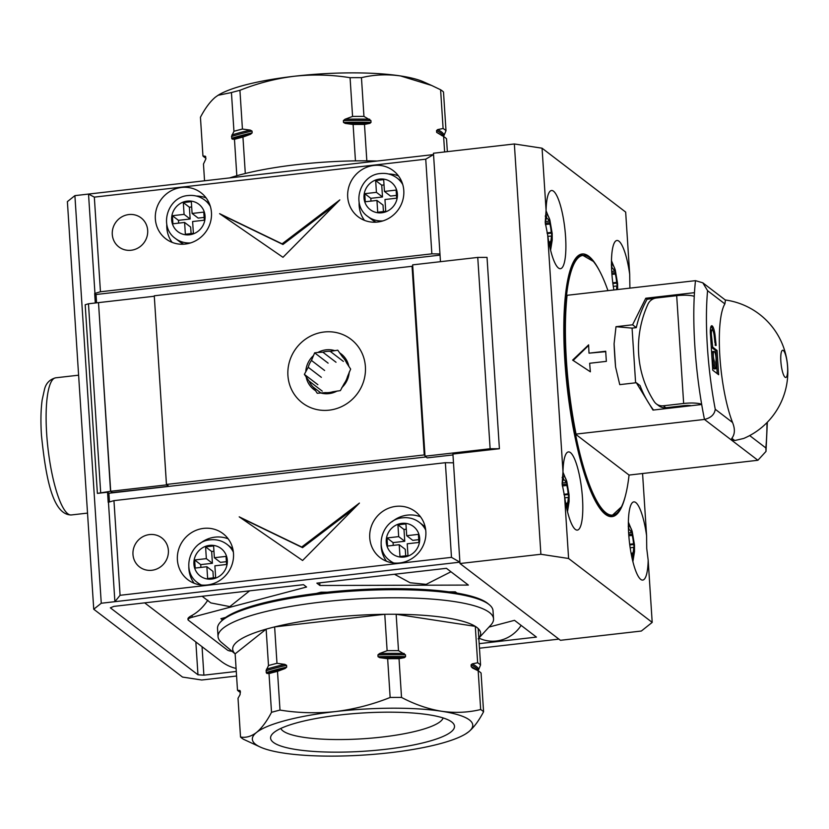 <?xml version="1.0" encoding="UTF-8"?>
<svg xmlns="http://www.w3.org/2000/svg" width="829" height="829" viewBox="0 0 829 829"><rect width="100%" height="100%" fill="white"/><g stroke="black" fill="none" stroke-linecap="round" stroke-linejoin="round"><path stroke-width="1.24" d="M200.908 567.409L200.722 564.622L212.411 563.285L211.654 551.492L213.944 551.223M213.354 577.865L212.939 571.368L206.867 566.725L195.178 568.062L194.66 559.979L200.722 564.622M194.66 559.979L206.348 558.642L205.582 546.85L213.602 545.938L214.359 557.72L220.431 562.363L226.39 561.679M206.348 558.642L212.411 563.285M205.582 546.85L211.654 551.492M214.359 557.72L226.048 556.383L226.576 564.476L214.887 565.813L215.644 577.595L207.633 578.518L206.867 566.725M388.708 174.028A28.984 27.585 127.4 0 1 398.469 175.903M373.92 165.458A28.984 27.585 127.4 0 1 393.35 170.722A28.984 27.585 127.4 0 1 402.552 201.012A28.984 27.585 127.4 0 1 377.578 222.048A28.984 27.585 127.4 0 1 358.149 216.783A28.984 27.585 127.4 0 1 348.947 186.484A28.984 27.585 127.4 0 1 373.92 165.458M199.716 543.772A28.984 27.585 127.4 0 1 215.084 537.14A28.984 27.585 127.4 0 1 228.172 538.829M203.623 528.384A28.984 27.585 127.4 0 1 223.053 533.648A28.984 27.585 127.4 0 1 232.255 563.938A28.984 27.585 127.4 0 1 207.281 584.973A28.984 27.585 127.4 0 1 187.851 579.709A28.984 27.585 127.4 0 1 178.639 549.42A28.984 27.585 127.4 0 1 203.623 528.384M392.055 521.752A28.984 27.585 127.4 0 1 407.422 515.12A28.984 27.585 127.4 0 1 420.51 516.809M395.961 506.364A28.984 27.585 127.4 0 1 415.391 511.628A28.984 27.585 127.4 0 1 424.603 541.917A28.984 27.585 127.4 0 1 399.619 562.953A28.984 27.585 127.4 0 1 380.19 557.689A28.984 27.585 127.4 0 1 370.988 527.399A28.984 27.585 127.4 0 1 395.961 506.364M196.359 196.048A28.984 27.585 127.4 0 1 206.12 197.913M181.572 187.468A28.984 27.585 127.4 0 1 201.001 192.742A28.984 27.585 127.4 0 1 210.214 223.032A28.984 27.585 127.4 0 1 185.23 244.068A28.984 27.585 127.4 0 1 165.8 238.804A28.984 27.585 127.4 0 1 156.598 208.504A28.984 27.585 127.4 0 1 181.572 187.468M131.137 250.254A18.29 17.409 -52.6 0 0 146.899 236.99A18.29 17.409 -52.6 0 0 141.085 217.872A18.29 17.409 -52.6 0 0 128.827 214.556A18.29 17.409 -52.6 0 0 113.065 227.82A18.29 17.409 -52.6 0 0 118.879 246.938A18.29 17.409 -52.6 0 0 131.137 250.254M151.831 570.279A18.29 17.409 -52.6 0 0 167.593 557.015A18.29 17.409 -52.6 0 0 161.779 537.897A18.29 17.409 -52.6 0 0 149.521 534.57A18.29 17.409 -52.6 0 0 133.759 547.845A18.29 17.409 -52.6 0 0 139.573 566.963A18.29 17.409 -52.6 0 0 151.831 570.279M324.139 332.004A40.03 38.093 127.4 0 1 350.968 339.279A40.03 38.093 127.4 0 1 363.682 381.112A40.03 38.093 127.4 0 1 329.196 410.158A40.03 38.093 127.4 0 1 302.357 402.894A40.03 38.093 127.4 0 1 289.642 361.05A40.03 38.093 127.4 0 1 324.139 332.004M144.671 602.859L221.426 661.511A42.445 40.393 -52.6 0 0 236.089 668.433M207.82 600.165C203.519 606.797 198.266 611.885 192.048 615.419C188.504 617.232 187.281 618.589 188.359 619.47M112.381 492.55L168.328 486.457L168.297 485.846M98.516 302.782L110.537 491.296L97.387 493.39L85.19 304.751L88.475 303.777L100.672 492.426M112.392 492.706L110.537 491.296M96.568 302.854L96.029 294.513L94.682 293.476L100.454 291.777L431.857 253.84L439.971 253.954L433.546 154.577L425.743 159.178L94.33 197.126L88.527 194.069L74.9 195.634L67.387 201.623L93.739 609.232L182.515 677.075L201.716 680.008L236.576 676.018M433.546 154.577L88.527 194.069L94.952 293.445M558.901 639.118L479.463 648.216M120.081 595.295L451.484 557.357L459.898 562.176L114.889 601.678L120.081 595.295L113.956 500.633L108.195 502.333L107.542 492.229L97.387 493.39M334.647 205.115L282.948 244.482L220.752 214.452M339.817 199.903L282.098 243.84L219.602 213.664L282.979 257.311L339.817 199.903M282.948 244.482L282.098 243.84M354.252 508.301L302.554 547.658L240.358 517.638M359.423 503.079L301.704 547.016L239.208 516.84L302.585 560.487L359.423 503.079M302.554 547.658L301.704 547.016M456.945 593.077L455.318 591.833L448.924 591.854M225.664 617.408L220.897 618.672L222.524 619.916M327.424 592.186L321.03 592.196L316.263 593.46M364.491 220.359A28.984 27.585 127.4 0 1 359.144 202.338M194.193 583.284A28.984 27.585 127.4 0 1 188.805 566.86M386.532 561.264A28.984 27.585 127.4 0 1 381.143 544.84M172.142 242.379A28.984 27.585 127.4 0 1 166.795 224.358M249.612 590.849L229.83 606.61L210.815 602.911L202.141 596.279M195.851 641.967L197.965 674.796L110.35 607.833L113.874 606.382L303.507 584.673L306.564 587.015L192.173 617.253A13.803 2.87 176.3 0 0 187.996 619.615A13.803 2.87 176.3 0 0 188.411 620.247L227.436 650.071A13.803 2.87 176.3 0 0 232.058 651.304M319.921 585.492L316.865 583.15L446.427 568.311L468.364 585.077L319.921 585.492L319.756 582.818M450.945 571.772L426.168 584.352L410.106 582.756L394.49 574.259M488.986 627.076L514.498 620.33L536.436 637.097L479.172 643.656M197.965 674.796L203.882 675.169L202.048 646.703M424.966 455.473L424.261 454.934L166.463 484.447L168.992 486.374L426.002 456.955M166.463 484.447L154.267 295.798L412.065 266.285L424.261 454.934M412.769 266.824L412.065 266.285M98.34 302.647L88.475 303.777M107.542 492.229L108.889 493.255L168.328 486.457M109.449 502.001L108.889 493.255M96.029 294.513L440.044 255.125M459.898 562.176L453.473 462.81L445.37 462.696L113.956 500.633M451.484 557.357L445.37 462.696M108.464 502.301L114.889 601.678L101.262 603.243L93.739 609.232M101.262 603.243L74.9 195.634M94.682 293.476L95.304 302.999M431.857 253.84L425.743 159.178M100.454 291.777L94.33 197.126M203.882 675.169L236.275 671.459M478.903 638.05A33.471 31.854 -52.6 0 0 521.12 625.398M178.639 223.136L178.463 220.338L190.152 219.001L189.385 207.209L191.675 206.949M191.095 233.581L190.67 227.084L184.608 222.452L172.919 223.789L172.391 215.706L178.463 220.338M172.391 215.706L184.079 214.369L183.323 202.577L191.333 201.654L192.1 213.447L198.162 218.089L204.131 217.405M184.079 214.369L190.152 219.001M183.323 202.577L189.385 207.209M192.1 213.447L203.789 212.11L204.307 220.193L192.618 221.53L193.385 233.322L185.364 234.244L184.608 222.452M607.968 290.678A130.661 29.606 83.5 0 0 590.766 258.679A130.661 29.606 83.5 0 0 566.539 295.362L695.5 280.658L702.805 282.813L707.583 290.689A120.091 27.212 -96.5 0 0 715.251 409.267C714.515 414.5 710.919 417.889 704.474 419.443L575.513 434.147A130.661 29.606 83.5 0 0 619.543 510.073A130.661 29.606 83.5 0 0 629.056 475.069L757.893 460.271L766.006 451.411L765.851 447.94A120.091 27.212 -96.5 0 0 767.001 422.583M715.728 361.972A5.523 1.254 83.5 0 0 715.873 356.335A5.523 1.254 83.5 0 0 714.339 351.548A5.523 1.254 83.5 0 0 714.059 351.444A5.523 1.254 83.5 0 0 713.292 354.895A5.523 1.254 83.5 0 0 714.215 360.812L714.494 365.143A3.109 0.705 83.5 0 0 715.603 368.812A3.109 0.705 83.5 0 0 716.007 366.304L715.728 361.972M588.652 345.403L573.16 360.46M605.74 351.672L589.015 353.164A130.443 29.564 -96.5 0 1 588.621 344.854L572.621 360.107L590.372 371.806A130.443 29.564 -96.5 0 1 589.668 363.268L606.372 361.361A130.443 29.564 -96.5 0 1 605.709 351.247L589.015 353.164M714.059 351.444L712.722 351.6A5.523 1.254 83.5 0 0 711.956 355.05A5.523 1.254 83.5 0 0 712.878 360.967L713.158 365.299A3.109 0.705 83.5 0 0 714.266 368.957L715.603 368.812M712.878 360.967L714.215 360.812M712.816 330.388A10.01 2.269 83.5 0 0 711.085 326.274M717.22 373.63L715.738 350.615L711.365 347.278L711.272 346.387M714.919 342.709L714.183 335.776A5.865 1.326 83.5 0 0 712.173 329.869L710.836 330.025A5.865 1.326 83.5 0 0 710.329 330.678M715.303 342.667L715.199 345.382L716.142 345.444L715.137 335.838A10.01 2.269 83.5 0 0 711.696 325.756A10.01 2.269 83.5 0 0 710.546 335.558L712.743 370.2L718.639 374.708L717.075 350.46L712.702 347.123L711.489 335.61A5.865 1.326 83.5 0 1 712.173 329.869M711.365 347.278L712.702 347.123M715.738 350.615L717.075 350.46M734.94 440.489A71.087 16.114 -96.5 0 1 731.924 438.178L731.188 439.857L734.94 440.489L743.706 438.448A72.465 72.465 0 0 0 725.261 299.974M694.246 296.378A15.181 3.15 176.3 0 0 676.682 295.673L656.35 298.005A10.352 9.855 -52.6 0 0 647.915 304.243A103.532 98.516 -52.6 0 0 654.205 401.568A10.352 9.855 -52.6 0 0 656.381 403.92L658.91 405.847A10.352 9.855 -52.6 0 0 665.853 407.733L684.174 405.63A6.901 1.43 176.3 0 1 691.282 405.702M656.381 403.92A10.352 9.855 -52.6 0 0 663.324 405.796L665.853 407.733M701.676 404.376A15.181 3.15 176.3 0 0 683.656 403.474L663.324 405.796M632.589 324.792L615.999 326.688L632.071 328.118L636.299 327.631L632.589 324.792L645.77 298.243L647.086 299.248A103.532 98.516 -52.6 0 0 636.299 327.631M615.999 326.688L614.082 343.828A130.443 29.564 83.5 0 0 615.574 366.957L619.75 384.635L636.33 382.729L640.05 385.568A103.532 98.516 -52.6 0 0 653.501 410.023M635.605 382.811L632.071 328.118M615.574 366.957L614.082 343.828M636.33 382.729L653.003 410.086L701.697 404.511A130.443 29.564 -96.5 0 1 694.464 292.668L645.77 298.243M654.464 298.399L647.086 299.248M731.924 438.178C734.95 434.168 735.157 428.945 732.546 422.479A69.025 15.637 -96.5 0 1 719.862 356.429A69.025 15.637 -96.5 0 1 724.878 303.901L725.468 300.139L702.805 282.813M575.513 434.147L629.056 475.069M783.053 350.335A13.699 3.109 -96.5 0 1 787.55 366.428A13.699 3.109 -96.5 0 1 785.073 377.247A13.699 3.109 -96.5 0 1 783.861 375.537A13.699 3.109 -96.5 0 1 780.856 361.32A13.699 3.109 -96.5 0 1 781.229 352.594A13.699 3.109 -96.5 0 1 783.053 350.335M343.361 361.403L330.211 351.351L337.766 350.19L342.501 356.895A21.046 20.031 127.4 0 1 346.584 362.895L350.646 369.081L347.475 376.687A21.046 20.031 127.4 0 1 344.222 383.526L340.377 390.614L332.823 391.775A21.046 20.031 127.4 0 1 325.476 392.614L317.248 393.267L313.186 387.081L320.792 392.884M322.253 391.122L309.103 381.081L304.367 374.376L308.212 367.288L321.351 377.33M317.859 384.687L304.367 374.376M328.118 363.143L314.637 352.843L317.849 352.47L322.864 352.19L336.014 362.242M324.616 370.49L311.466 360.449L314.637 352.843M308.212 367.288A21.046 20.031 127.4 0 1 311.466 360.449M313.186 387.081A21.046 20.031 127.4 0 1 309.103 381.081M322.864 352.19A21.046 20.031 127.4 0 1 330.211 351.351M305.797 371.382A22.435 21.347 127.4 0 1 313.207 355.838M315.455 390.635A22.435 21.347 127.4 0 1 306.16 377.008M337.165 390.987A22.435 21.347 127.4 0 1 320.46 392.894M349.216 372.076A22.435 21.347 127.4 0 1 341.807 387.62M339.558 352.822A22.435 21.347 127.4 0 1 348.854 366.449M317.849 352.47A22.435 21.347 127.4 0 1 334.543 350.563M393.257 545.389L393.07 542.601L404.759 541.264L403.992 529.472L406.283 529.203M405.702 555.844L405.277 549.347L399.215 544.705L387.526 546.042L387.008 537.959L393.07 542.601M387.008 537.959L398.687 536.622L397.93 524.83L405.941 523.918L406.707 535.71L412.769 540.342L418.738 539.658M398.687 536.622L404.759 541.264M397.93 524.83L403.992 529.472M406.707 535.71L418.396 534.363L418.914 542.456L407.226 543.793L407.992 555.575L399.972 556.497L399.215 544.705M154.267 296.243L98.506 302.626L110.703 491.276L112.557 492.695L168.328 486.302L166.474 484.892L154.298 296.264M110.703 491.276L166.474 484.892M646.589 535.648L646.734 548.456L648.174 560.238A39.336 8.912 83.5 0 1 642.755 580.072A39.336 8.912 83.5 0 1 628.672 533.648A39.336 8.912 83.5 0 1 633.812 501.897A39.336 8.912 83.5 0 1 646.589 535.648L642.568 473.473M568.601 558.497L540.891 554.269L459.991 563.523L560.445 640.299L641.345 631.035L652.195 622.392L568.601 558.497L564.58 496.343A39.336 8.912 83.5 0 0 577.357 530.094A39.336 8.912 83.5 0 0 582.497 498.353A39.336 8.912 83.5 0 0 568.414 451.919A39.336 8.912 83.5 0 0 562.984 471.763L547.679 234.939A39.336 8.912 83.5 0 0 560.456 268.689A39.336 8.912 83.5 0 0 565.585 236.939A39.336 8.912 83.5 0 0 551.503 190.515A39.336 8.912 83.5 0 0 546.083 210.348L542.062 148.194L514.353 143.966L433.453 153.23L440.468 261.674M547.679 234.939L545.213 222.39L546.083 210.348M564.58 496.343L562.124 483.794L562.984 471.763M613.864 290.005A39.336 8.912 83.5 0 1 611.771 272.233A39.336 8.912 83.5 0 1 616.9 240.493A39.336 8.912 83.5 0 1 629.688 274.244L629.905 288.16M625.356 496.032A132.174 29.948 -96.5 0 1 612.165 516.602A132.174 29.948 -96.5 0 1 564.85 360.625A132.174 29.948 -96.5 0 1 582.103 253.985A132.174 29.948 -96.5 0 1 599.605 271.042M628.828 535.793L632.226 535.41L632.206 531.493L634.475 544.829L634.517 551.482L631.957 557.565M632.237 531.617L631.543 531.223L631.335 532.581A12.083 2.736 83.5 0 0 629.221 529.866A12.083 2.736 83.5 0 0 629.18 529.866L628.372 526.405M628.237 526.374C629.449 525.451 630.755 527.089 632.144 531.285L631.543 531.223M611.926 274.389L615.315 273.995L615.294 270.078L617.574 283.425L617.646 289.57M615.336 270.213L614.641 269.819L614.434 271.176A12.083 2.736 83.5 0 0 612.32 268.451A12.083 2.736 83.5 0 0 612.279 268.461L611.47 265M611.325 264.969C612.548 264.047 613.854 265.684 615.232 269.881L614.641 269.819M562.311 485.949L566.829 485.431L566.808 481.514L569.077 494.851L569.119 501.504L566.559 507.586M566.839 481.639L566.145 481.245L565.948 482.602A12.083 2.736 83.5 0 0 563.834 479.887A12.083 2.736 83.5 0 0 563.782 479.887L562.798 476.426L563.015 480.644A12.083 2.736 83.5 0 0 562.207 484.903M562.135 477.545L562.767 476.468M562.839 476.395C564.062 475.473 565.357 477.11 566.746 481.317L566.145 481.245M545.399 224.535L549.917 224.017L549.896 220.11L552.176 233.446L552.218 240.099L549.658 246.182M549.938 220.234L549.244 219.84L549.036 221.198A12.083 2.736 83.5 0 0 546.922 218.473A12.083 2.736 83.5 0 0 546.881 218.483L545.896 215.022L546.114 219.239A12.083 2.736 83.5 0 0 545.306 223.498M545.233 216.141L545.865 215.063M545.969 214.98L545.938 214.991C547.15 214.069 548.456 215.706 549.834 219.903L549.244 219.84M545.482 221.602L549.036 221.198M546.01 218.587L546.881 218.483M547.047 232.897L551.223 232.421A12.083 2.736 83.5 0 0 549.917 224.017M547.886 236.4L551.347 236.006L552.01 236.742L551.223 232.421M548.798 241.913L550.487 241.716A12.083 2.736 83.5 0 0 551.347 236.006M549.627 242.482L550.622 245.975L550.487 241.716M548.829 242.058A12.083 2.736 83.5 0 0 549.668 242.472A12.083 2.736 83.5 0 0 549.72 242.472M562.383 483.006L565.948 482.602M562.912 479.991L563.782 479.887M563.948 494.312L568.134 493.835A12.083 2.736 83.5 0 0 566.829 485.431M564.787 497.814L568.248 497.41L568.922 498.156L568.134 493.835M565.71 503.317L567.388 503.12A12.083 2.736 83.5 0 0 568.248 497.41M566.528 503.887L567.533 507.389L567.388 503.12M565.73 503.462A12.083 2.736 83.5 0 0 566.58 503.887A12.083 2.736 83.5 0 0 566.621 503.877M628.631 532.892L631.335 532.581M628.475 529.949L629.18 529.866M629.698 544.249L633.532 543.803A12.083 2.736 83.5 0 0 632.226 535.41M630.185 547.793L633.646 547.389L634.32 548.135L633.532 543.803M631.107 553.295L632.786 553.098A12.083 2.736 83.5 0 0 633.646 547.389M631.926 553.865L632.931 557.357L632.786 553.098M631.128 553.44A12.083 2.736 83.5 0 0 631.978 553.865A12.083 2.736 83.5 0 0 632.019 553.855M611.719 271.487L614.434 271.176M611.574 268.544L612.279 268.461M612.797 282.834L616.621 282.399A12.083 2.736 83.5 0 0 615.315 273.995M613.284 286.378L616.745 285.984L617.408 286.72L616.621 282.399M616.455 289.704A12.083 2.736 83.5 0 0 616.745 285.984M629.688 274.244L625.667 212.089L542.062 148.194M652.195 622.392L648.174 560.238M459.991 563.523L452.914 454.043L499.4 448.727L490.126 448.748L425.018 456.199L427.204 457.877L452.966 454.924M540.891 554.269L514.353 143.966M490.126 448.748L477.753 257.415L487.027 257.384L499.4 448.727M425.018 456.199L412.645 264.865L477.753 257.415M370.988 201.115L370.812 198.318L382.501 196.981L381.734 185.188L384.024 184.929M383.444 211.561L383.019 205.064L376.946 200.431L365.268 201.768L364.739 193.685L370.812 198.318M364.739 193.685L376.428 192.349L375.661 180.556L383.682 179.634L384.438 191.426L390.511 196.069L396.469 195.385M376.428 192.349L382.501 196.981M375.661 180.556L381.734 185.188M384.438 191.426L396.127 190.09L396.656 198.172L384.967 199.509L385.723 211.302L377.713 212.224L376.946 200.431M220.276 622.289L221.53 620.911A136.661 28.373 -3.7 0 1 321.818 592.797A136.661 28.373 -3.7 0 1 488.063 603.678L489.493 604.869A138.039 28.663 176.3 0 0 321.559 593.885A138.039 28.663 176.3 0 0 220.276 622.289A138.039 28.663 176.3 0 0 217.53 628.558L218.048 636.641A138.039 28.663 -3.7 0 1 322.087 601.978A138.039 28.663 -3.7 0 1 493.545 618.828A138.039 28.663 -3.7 0 1 490.799 625.107L478.81 638.143M443.121 717.945A81.584 16.943 -3.7 0 1 381.806 737.085A81.584 16.943 -3.7 0 1 280.813 728.442M340.045 714.971A92.143 19.129 -3.7 0 1 452.137 722.297A92.143 19.129 -3.7 0 1 385.05 749.364A92.143 19.129 -3.7 0 1 272.43 733.924A92.143 19.129 -3.7 0 1 340.045 714.971M218.048 636.641A138.039 28.663 -3.7 0 0 221.581 642.516L235.146 653.894L237.498 690.256L239.799 690.464L240.348 691.262L240.068 694.619L238.016 698.298L240.524 737.022C245.912 737.997 251.249 736.473 256.524 732.453C261.777 728.09 266.772 721.385 271.518 712.318L269.01 673.594L266.71 673.376L266.047 670.775L268.492 665.552L266.14 629.149L235.146 653.853A124.236 25.792 -3.7 0 1 266.14 629.149A124.236 25.792 -3.7 0 1 274.627 626.911A124.236 25.792 -3.7 0 1 326.325 618.03A124.236 25.792 -3.7 0 1 384.77 614.299L274.627 626.911L276.979 663.314L284.834 664.371L286.585 665.345L286.699 667.158L285.103 668.516L277.497 671.345L280.005 710.08C298.347 713.033 316.875 713.52 335.579 711.551C354.263 709.241 372.459 704.546 390.148 697.469L387.651 658.734L379.786 657.677L378.045 656.703L377.92 654.889L379.527 653.532L387.122 650.703L384.77 614.299A124.236 25.792 -3.7 0 1 396.148 614.268A124.236 25.792 -3.7 0 1 475.297 626.361L396.148 614.268L398.511 650.672L405.464 654.817L405.578 656.63L404.459 657.615L399.029 658.703L401.526 697.438C414.801 704.432 428.168 709.044 441.608 711.261C455.028 713.147 468.053 712.567 480.675 709.531L478.178 670.796L472.406 667.967M472.489 668.008L471.214 666.651L471.1 664.848L472.219 663.863L477.649 662.765L475.297 626.361A124.236 25.792 -3.7 0 1 478.198 628.569A124.236 25.792 -3.7 0 1 478.167 638.838M478.198 628.569L480.551 664.972L478.136 670.785M478.178 670.796A124.236 25.792 -3.7 0 1 481.069 673.013L483.576 711.748C478.82 720.805 473.825 727.51 468.572 731.872L465.577 733.955A110.433 22.932 -3.7 0 1 389.516 752.773A110.433 22.932 -3.7 0 1 283.487 753.064A110.433 22.932 -3.7 0 1 260.617 747.209A110.433 22.932 -3.7 0 1 256.524 732.453A110.433 22.932 -3.7 0 1 335.579 711.551A110.433 22.932 -3.7 0 1 441.608 711.261A110.433 22.932 -3.7 0 1 468.572 731.872A110.433 22.932 -3.7 0 1 465.577 733.955M260.617 747.209L243.415 739.24A124.236 25.792 -3.7 0 1 240.524 737.022M240.42 692.484L240.389 692.464A124.236 25.792 -3.7 0 1 237.498 690.256M240.337 691.148A120.785 25.077 -3.7 0 1 239.799 690.464L240.348 691.262M480.675 709.531A124.236 25.792 -3.7 0 1 483.576 711.748M390.148 697.469A124.236 25.792 -3.7 0 1 401.526 697.438M271.518 712.318A124.236 25.792 -3.7 0 1 280.005 710.08M269.01 673.594A124.236 25.792 -3.7 0 1 277.497 671.345M387.651 658.734A124.236 25.792 -3.7 0 1 399.029 658.703M477.649 662.765A124.236 25.792 -3.7 0 1 480.551 664.972M387.122 650.703A124.236 25.792 -3.7 0 1 398.511 650.672M268.492 665.552A124.236 25.792 -3.7 0 1 276.979 663.314M493.545 618.828L493.017 610.745A138.039 28.663 176.3 0 0 489.493 604.869M377.102 161.033A124.236 25.792 176.3 0 0 366.832 160.847A124.236 25.792 176.3 0 0 355.454 160.878A124.236 25.792 176.3 0 0 297.01 164.608A124.236 25.792 176.3 0 0 245.301 173.489A124.236 25.792 176.3 0 0 236.825 175.727A124.236 25.792 176.3 0 0 229.664 177.914M444.624 151.945L443.619 136.536A124.236 25.792 176.3 0 1 446.52 138.744L447.349 151.634M443.619 136.536L436.665 132.391L436.551 130.578L437.671 129.593L443.1 128.495L440.603 89.76A124.236 25.792 176.3 0 1 443.494 91.978L446.002 130.702L443.588 136.516M440.603 89.76L431.577 85.439L400.521 75.936C387.102 74.05 374.076 74.631 361.454 77.667L363.952 116.402L370.915 120.547L371.029 122.36L369.91 123.345L364.48 124.443L366.832 160.847M355.454 160.878L353.102 124.474L345.237 123.407L343.496 122.433L343.372 120.619L344.978 119.262L352.574 116.433L350.076 77.698C331.724 74.745 313.207 74.258 294.492 76.227C275.808 78.537 257.622 83.232 239.923 90.309L242.431 129.044L250.285 130.101L252.037 131.075L252.151 132.889L250.555 134.246L242.949 137.075L245.301 173.489M236.825 175.727L234.462 139.324L232.161 139.106L231.498 136.505L233.944 131.283L231.436 92.558L218.068 95.283L215.436 97.128C210.193 101.49 205.188 108.195 200.442 117.252L202.95 155.987L205.25 156.204L205.913 158.805L203.468 164.028L204.545 180.784M205.779 156.878A120.785 25.077 176.3 0 1 205.25 156.204L205.789 156.992M205.872 158.215L205.841 158.204A124.236 25.792 176.3 0 1 202.95 155.987M431.577 85.439L423.401 81.791A110.433 22.932 176.3 0 0 400.521 75.936A110.433 22.932 176.3 0 0 294.492 76.227A110.433 22.932 176.3 0 0 218.441 95.045L218.068 95.273M239.923 90.309A124.236 25.792 176.3 0 0 231.436 92.558M361.454 77.667A124.236 25.792 176.3 0 0 350.076 77.698M242.431 129.044A124.236 25.792 176.3 0 0 233.944 131.283M363.952 116.402A124.236 25.792 176.3 0 0 352.574 116.433M446.002 130.702A124.236 25.792 176.3 0 0 443.1 128.495M242.949 137.075A124.236 25.792 176.3 0 0 234.462 139.324M364.48 124.443A124.236 25.792 176.3 0 0 353.102 124.474M231.519 547.803A24.155 22.984 127.4 0 1 232.825 548.881L226.97 544.321A24.155 22.984 127.4 0 1 233.384 552.166M209.53 545.378A17.254 16.414 127.4 0 1 227.312 560.311A17.254 16.414 127.4 0 1 211.706 579.067A17.254 16.414 127.4 0 1 193.913 564.134A17.254 16.414 127.4 0 1 209.53 545.378M201.395 585.025A24.155 22.984 127.4 0 1 197.634 582.704L200.535 584.922M46.652 433.505A69.014 15.637 -96.5 0 1 55.657 377.817C49.657 379.454 45.937 383.319 44.486 389.412L42.165 399.91C40.818 409.754 40.58 421.526 41.45 435.235C45.595 475.68 52.248 515.11 71.356 514.954A69.014 15.637 -96.5 0 1 46.652 433.505M192.173 617.253L192.048 615.419M209.26 203.519A24.155 22.984 127.4 0 1 209.364 203.613L204.701 200.048A24.155 22.984 127.4 0 1 210.4 206.535M187.261 201.105A17.254 16.414 127.4 0 1 205.053 216.037A17.254 16.414 127.4 0 1 189.437 234.794A17.254 16.414 127.4 0 1 171.655 219.861A17.254 16.414 127.4 0 1 187.261 201.105M190.639 242.907A24.155 22.984 127.4 0 1 175.365 238.431L179.924 241.913A24.155 22.984 127.4 0 0 183.644 244.203L179.924 241.913M621.439 506.84L612.051 515.576A131.137 29.72 -96.5 0 1 565.109 360.822A131.137 29.72 -96.5 0 1 582.217 255.011L578.497 255.436M621.128 507.441A130.785 29.637 -96.5 0 1 589.098 484.136A130.785 29.637 -96.5 0 1 565.772 360.822A130.785 29.637 -96.5 0 1 592.901 260.886M576.062 434.147A130.443 29.564 -96.5 0 1 566.435 360.812A130.443 29.564 -96.5 0 1 567.088 295.352M713.158 365.299L714.494 365.143M710.557 335.724L711.489 335.61M714.204 335.942L715.137 335.838M683.656 403.474L676.682 295.673M684.236 406.511L684.174 405.63M707.583 290.689L724.878 303.901M749.675 435.577L765.851 447.94M701.697 404.511A130.443 29.564 -96.5 0 0 704.474 419.443L757.893 460.271M694.464 292.668A130.443 29.564 -96.5 0 1 695.5 280.658M715.251 409.267L732.546 422.479M423.868 525.783A24.155 22.984 127.4 0 1 425.163 526.861L419.308 522.301A24.155 22.984 127.4 0 1 425.733 530.145M401.868 523.358A17.254 16.414 127.4 0 1 419.661 538.29A17.254 16.414 127.4 0 1 404.044 557.047A17.254 16.414 127.4 0 1 386.262 542.114A17.254 16.414 127.4 0 1 401.868 523.358M393.744 563.005A24.155 22.984 127.4 0 1 389.982 560.684L392.873 562.901M545.316 223.219L550.124 222.669M547.244 233.581L551.741 233.063M549.928 243.819L550.798 243.716M545.72 216.587L546.57 216.483M562.217 484.623L567.026 484.074M564.155 494.986L568.642 494.478M566.829 505.224L567.699 505.12M562.632 477.991L563.471 477.898M628.734 534.477L632.423 534.052M629.791 544.933L634.04 544.446M632.226 555.202L633.097 555.098M611.823 273.062L615.522 272.648M612.88 283.528L617.139 283.041M401.599 181.499A24.155 22.984 127.4 0 1 401.713 181.592L397.05 178.028A24.155 22.984 127.4 0 1 402.749 184.515M379.609 179.085A17.254 16.414 127.4 0 1 397.392 194.017A17.254 16.414 127.4 0 1 381.786 212.773A17.254 16.414 127.4 0 1 364.004 197.841A17.254 16.414 127.4 0 1 379.609 179.085M382.988 220.887A24.155 22.984 127.4 0 1 367.713 216.41L372.262 219.892A24.155 22.984 127.4 0 0 375.983 222.182L372.262 219.892M266.71 673.376A120.785 25.077 -3.7 0 1 285.103 668.516M379.786 657.677A120.785 25.077 -3.7 0 1 404.459 657.615M471.214 666.651A120.091 24.932 -3.7 0 1 476.312 669.863M266.171 672.588A120.091 24.932 -3.7 0 1 286.699 667.158M378.045 656.703A120.091 24.932 -3.7 0 1 405.578 656.63M471.1 664.848A120.091 24.932 -3.7 0 1 478.105 670.195M266.047 670.775A120.091 24.932 -3.7 0 1 286.585 665.345M377.92 654.889A120.091 24.932 -3.7 0 1 405.464 654.817M472.219 663.863A120.785 25.077 -3.7 0 1 478.499 668.651M266.441 669.231A120.785 25.077 -3.7 0 1 284.834 664.371M379.527 653.532A120.785 25.077 -3.7 0 1 404.189 653.47M250.285 130.101A120.785 25.077 176.3 0 0 231.892 134.961M369.641 119.2A120.785 25.077 176.3 0 0 344.978 119.262M443.95 134.381A120.785 25.077 176.3 0 0 437.671 129.593M252.037 131.075A120.091 24.932 176.3 0 0 231.498 136.505M370.915 120.547A120.091 24.932 176.3 0 0 343.372 120.619M443.556 135.925A120.091 24.932 176.3 0 0 436.551 130.578M252.151 132.889A120.091 24.932 176.3 0 0 231.623 138.319M371.029 122.36A120.091 24.932 176.3 0 0 343.496 122.433M441.764 135.593A120.091 24.932 176.3 0 0 436.665 132.391M250.555 134.246A120.785 25.077 176.3 0 0 232.161 139.106M369.91 123.345A120.785 25.077 176.3 0 0 345.237 123.407M226.97 544.321C222.079 540.695 216.566 539.192 210.421 539.814C189.82 541.047 180.701 571.119 197.634 582.704M78.61 375.185L55.657 377.817M187.996 619.615L187.945 618.797M87.522 513.099L71.356 514.954M204.701 200.048C199.81 196.411 194.297 194.908 188.162 195.54C167.562 196.774 158.443 226.845 175.365 238.431M593.336 261.394L582.217 255.011M767.343 422.241L766.006 451.411M612.051 515.576L608.331 516.001M419.308 522.301C414.417 518.674 408.904 517.172 402.77 517.793C382.169 519.027 373.05 549.099 389.982 560.684M632.9 561.596L634.517 551.482M632.206 531.513L628.382 522.135M615.305 270.109L611.47 260.72M567.502 511.617L569.119 501.504M566.808 481.535L562.922 472.043M550.591 250.203L552.218 240.099M549.907 220.131L546.021 210.639M397.05 178.028C392.158 174.391 386.646 172.888 380.511 173.52C359.9 174.753 350.781 204.825 367.713 216.41"/></g></svg>
